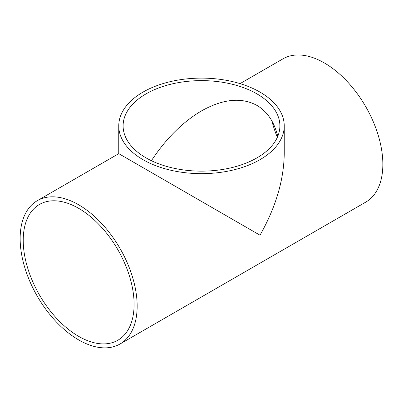 <?xml version="1.0" encoding="UTF-8"?>
<svg xmlns="http://www.w3.org/2000/svg" width="403" height="403" viewBox="0 0 403 403"><rect width="100%" height="100%" fill="white"/><g stroke="black" fill="none" stroke-linecap="round" stroke-linejoin="round"><path stroke-width="0.6" d="M277.758 136.385C274.242 121.872 267.3 111.545 256.933 105.405C241.483 97.052 223.005 98.881 201.5 110.896C182.705 121.998 166.011 138.602 151.412 160.701M256.933 93.879A78.394 45.262 180 0 1 279.894 125.882A78.394 45.262 180 0 1 201.5 171.144A78.394 45.262 180 0 1 123.106 125.882A78.394 45.262 180 0 1 171.502 84.066A78.394 45.262 180 0 1 256.933 93.879M23.223 240.339A78.394 45.262 60 0 1 39.459 204.452A78.394 45.262 60 0 1 117.852 249.714A78.394 45.262 60 0 1 117.852 340.238A78.394 45.262 60 0 1 57.443 319.231A78.394 45.262 60 0 1 23.223 240.339M271.899 120.94A78.394 45.262 -120 0 0 277.355 137.317M260.006 92.106A82.741 47.771 0 0 0 169.839 81.754A82.741 47.771 0 0 0 118.759 125.882A82.741 47.771 0 0 0 201.5 173.653A82.741 47.771 0 0 0 284.241 125.882A82.741 47.771 0 0 0 260.006 92.106M284.241 125.882L284.241 153.649C283.868 180.07 275.793 207.253 260.006 235.196L118.759 153.649L118.759 125.882M240.057 83.617L282.977 58.843A82.741 47.771 60 0 1 365.712 106.609A82.741 47.771 60 0 1 365.712 202.15L120.023 343.996A82.741 47.771 -120 0 0 120.023 248.46A82.741 47.771 -120 0 0 37.288 200.689A82.741 47.771 -120 0 0 20.15 238.566A82.741 47.771 -120 0 0 56.264 321.831A82.741 47.771 -120 0 0 120.023 343.996M118.759 153.649L37.288 200.689"/></g></svg>
